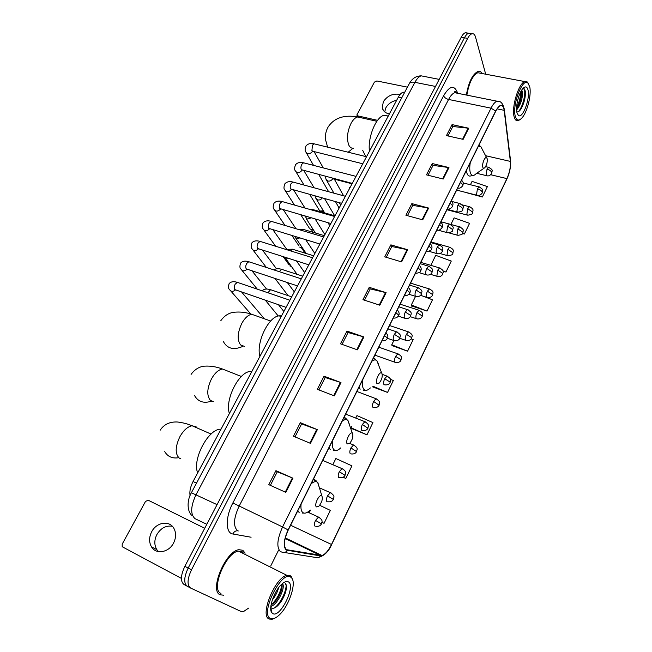 <?xml version="1.0" encoding="UTF-8"?>
<svg xmlns="http://www.w3.org/2000/svg" width="652" height="652" viewBox="0 0 652 652"><rect width="100%" height="100%" fill="white"/><g stroke="black" fill="none" stroke-linecap="round" stroke-linejoin="round"><path stroke-width="0.98" d="M190.082 495.528C189.39 491.453 190.384 486.791 193.065 481.526L398.364 97.107C399.896 94.295 401.518 92.665 403.213 92.217L404.705 92.274M467.949 33.545L465.463 32.69C464.004 33.146 462.586 34.662 461.208 37.254L184.85 566.311C180.563 575.577 180.311 581.657 184.084 584.534L187.01 586.107M485.699 74.214L475.528 37.066C474.778 34.483 473.572 33.391 471.918 33.782C470.475 34.23 469.065 35.762 467.68 38.362L191.501 569.807L188.167 568.055C183.88 577.346 183.611 583.426 187.368 586.303C183.611 583.426 183.88 577.346 188.167 568.055L464.436 37.808L188.167 568.055L184.85 566.311M465.463 32.69L468.682 33.236C467.239 33.684 465.821 35.216 464.436 37.808C465.821 35.216 467.239 33.684 468.682 33.236L471.168 34.1M220.237 594.82L223.644 595.186L220.237 594.82C208.901 590.965 225.625 550.867 238.942 549.709C225.625 550.867 208.901 590.965 220.237 594.82M245.136 553.165L242.805 550.28L238.942 549.709L242.805 550.28L245.136 553.165M286.44 549.669C283.318 546.319 283.922 539.774 288.249 530.019L495.724 111.256C497.321 108.093 498.91 106.227 500.5 105.657C502.447 105.176 503.67 106.724 504.167 110.327L510.377 161.411C510.777 166.798 509.619 172.527 506.914 178.615L331.501 544.477C328.396 550.679 325.218 554.355 321.974 555.488L286.44 549.669M286.244 550.06L320.58 555.936C324.101 555.863 327.785 552.073 331.623 544.567L506.971 178.803C509.742 172.568 510.923 166.692 510.524 161.174L504.322 110.082C502.863 103.334 499.97 103.652 495.659 111.027L288.094 529.913C283.661 539.913 283.049 546.629 286.244 550.06M447.997 135.958L452.806 126.504L468.723 128.232L452.072 124.597L446.465 135.608L463.132 139.357L468.723 128.232M452.757 126.594L452.072 124.597M428.022 175.249L433.05 165.372L448.959 167.572L432.252 163.538L426.489 174.866L443.213 179.023L448.959 167.572M433.001 165.453L432.252 163.538M407.467 215.69L412.724 205.356L428.625 208.061L411.86 203.603L405.919 215.266L422.708 219.846L428.625 208.061M412.683 205.429L411.86 203.603M386.302 257.32L391.795 246.505L407.687 249.749L390.866 244.85L384.753 256.855L401.591 261.892L407.687 249.749M391.762 246.578L390.866 244.85M270.368 485.365L277.279 471.771L292.952 478.201L275.926 470.662L268.803 484.656L285.837 492.366L292.952 478.201M277.263 471.795L275.926 470.662M295.014 436.897L301.607 423.914L317.345 429.635L300.344 422.683L293.449 436.237L310.45 443.352L317.345 429.635M301.591 423.955L300.344 422.683M318.893 389.92L325.193 377.532L340.98 382.569L324.02 376.18L317.328 389.317L334.305 395.87L340.98 382.569M325.169 377.573L324.02 376.18M342.039 344.378L348.062 332.536L363.897 336.945L346.978 331.077L340.491 343.824L357.418 349.839L363.897 336.945M348.038 332.593L346.978 331.077M364.501 300.197L370.255 288.885L386.123 292.691L369.244 287.32L362.952 299.692L379.839 305.201L386.123 292.691M370.222 288.942L369.244 287.32M482.113 73.537C481.046 71.704 479.66 71.003 477.973 71.435C472.504 74.23 468.633 82.095 466.359 95.037C468.633 82.095 472.504 74.23 477.973 71.435C479.66 71.003 481.046 71.704 482.113 73.537M191.501 569.807C187.205 579.123 186.928 585.211 190.669 588.071L241.37 611.617L243.155 611.804L248.624 608.104M270.735 565.96L278.371 550.557M443.067 271.175L445.952 272.031L451.274 261.069L435.732 255.315L430.801 265.34M462.48 233.497L464.387 234.019L469.57 223.343L454.134 217.866L450.891 224.475M467.06 192.837L482.35 196.994L487.394 186.594L472.064 181.378L470.418 184.744M372.447 386.799L387.549 392.431L393.327 380.532L390.377 379.293M351.338 428.413L366.986 434.827L372.92 422.594L356.954 415.601L355.764 418.022M343.131 477.288L345.829 478.446L351.933 465.854L335.861 458.519L332.87 464.599M321.917 522.35L324.052 523.336L330.336 510.377L319.667 505.292M411.534 305.87L427.011 311.077L432.48 299.814L422.838 296.089M392.015 345.601L407.557 351.192L413.164 339.619L411.273 338.853M393.808 340.613L391.77 344.761L392.08 345.837M407.557 351.192L391.77 344.761M387.549 392.431L373.254 386.351M351.689 426.318L350.988 427.736L351.428 428.6M366.986 434.827L350.988 427.736M345.829 478.446L343.221 477.24M310.523 510.076L309.268 512.627M324.052 523.336L321.925 522.309M415.528 296.415L411.339 304.949L411.591 306.122M427.011 311.077L411.339 304.949M445.952 272.031L442.985 270.922M464.387 234.019L462.57 233.359M482.35 196.994L477.704 195.396M158.444 551.608L156.782 549.587C154.157 545.007 154.19 539.986 156.887 534.534C160.84 528.071 165.983 525.316 172.315 526.262M151.68 531.755C148.958 537.256 148.909 542.309 151.533 546.93C156.056 554.77 168.884 552.554 173.562 543.034C176.17 537.696 176.268 532.782 173.848 528.283C169.43 520.109 156.464 522.195 151.68 531.755M204.712 528.291L148.249 500.239L145.51 501.404L122.209 544.094L122.193 546.515L122.739 547.02L181.395 578.397M290.686 577.11C281.46 569.815 259.488 614.445 270.515 618.503C272.74 619.449 275.56 618.365 278.958 615.26C288.926 606.458 296.856 582.872 291.542 577.835L290.686 577.11M292.732 580.125L291.208 576.498L290.311 575.74L286.945 575.374C275.217 577.044 259.357 615.855 269.195 619.033L272.194 619.237L274.264 618.422M244.109 553.931L242.112 551.657L238.502 551.127C226.016 552.22 210.352 589.767 220.955 593.41M278.591 587.754C277.532 592 275.429 596.067 272.291 599.962M276.138 591.47L274.003 595.594M282.365 583.654C286.032 586.368 277.891 604.64 270.849 606.425M270.996 605.252C277.255 598.976 280.89 591.91 281.892 584.07L282.12 585.17C282.324 589.058 280.662 593.76 277.133 599.286L270.971 605.398M270.767 607.493L271.395 607.982C274.06 609.074 277.255 606.996 280.988 601.747C284.802 595.749 286.611 590.476 286.415 585.92L285.193 583.141M272.886 613.638C280.393 618.088 296.155 585.504 288.371 581.869C286.66 580.948 284.402 581.763 281.599 584.331C274.068 590.997 267.98 609.107 271.982 612.921L272.886 613.638M270.825 609.734L271.778 611.356L270.792 609.441M271.574 611.16L270.882 610.15M286.008 584.192C287.019 589.93 280.743 603.353 274.427 607.998M286.407 587.957C285.706 592.432 283.693 597.199 280.376 602.252L277.45 605.952M282.145 586.507C281.371 590.753 279.439 595.219 276.366 599.921L273.547 603.532M321.811 495.887C319.472 493.417 313.759 505.039 316.416 506.897L318.901 506.148C321.974 502.211 322.96 498.813 321.876 495.944L321.811 495.887M221.044 429.13L219.936 429.228C207.638 429.937 192.136 460.002 197.678 472.879M352.447 433.36L352.373 433.287C350.189 430.785 344.916 441.754 347.272 443.93L349.716 443.352C352.569 439.578 353.482 436.253 352.447 433.36M251.876 371.395L249.977 371.485C238.518 372.316 224.647 400.361 229.398 413.49M381.885 373.311L381.689 373.083C379.594 370.792 374.851 381.053 376.905 383.466L379.285 383.058C381.909 379.529 382.773 376.277 381.885 373.311M281.558 315.821L279.007 315.829C268.355 316.758 255.861 343.033 259.92 356.342M487.125 158.566L486.637 157.751C484.958 156.072 481.689 164.28 482.839 167.311C483.262 168.452 483.939 168.558 484.876 167.613C486.824 164.801 487.574 161.778 487.125 158.566M388.242 116.048L384.215 115.29C376.22 116.366 367.475 137.572 369.472 151.191M349.374 187.589L349.619 188.379M291.477 266.529L289.79 265.902M302.357 247.793L299.806 247.181M302.601 248.159L302.031 248.062M312.952 229.178L310.727 229.276L309.7 228.705M313.278 229.683L311.958 229.675M323.327 210.726L320.556 211.085L319.464 210.474L309.781 194.532M323.669 211.297L321.477 211.411M333.498 192.462L332.789 192.862M328.624 191.729L318.836 174.606M340.678 205.111L339.309 202.682M384.696 111.875L385.894 107.71C388.209 103.782 391.803 101.304 396.66 100.278M400.108 94.45C393.042 93.22 387.451 95.64 383.335 101.712L382.259 107.776C383.066 111.101 385.438 113.163 389.358 113.953M407.427 87.164L376.864 80.954L374.419 82.103L356.84 114.988L357.818 115.885L377.557 120.327M529.701 86.683L527.835 82.975C522.464 77.555 511.975 105.298 515.292 116.252C516.563 120.587 518.739 121.207 521.804 118.085C527.142 112.625 531.682 94.687 529.701 86.683M528.568 83.774L527.264 81.965L524.95 81.598C518.764 82.804 511.258 107.278 514.135 116.773C514.966 119.895 516.351 121.174 518.291 120.62L520.092 119.544M480.451 73.228L477.794 72.722C472.61 75.404 468.967 82.877 466.865 95.143M521.747 90.049L522.439 91.989C522.676 98.672 520.728 104.67 516.604 109.984M521.233 90.872L521.429 91.793C521.796 96.504 520.532 101.622 517.647 107.148L516.58 108.705M516.979 112.78L518.356 115.371C522.505 119.316 530.345 98.794 528.038 90.09C527.109 86.512 525.406 85.974 522.937 88.476C518.772 92.763 515.316 106.944 516.979 112.78M516.8 111.867C518.185 112.234 519.693 111.093 521.315 108.428C524.395 102.47 525.716 96.781 525.259 91.353L524.787 89.617L522.937 88.468M524.135 88.688C526.14 92.405 523.1 106.586 518.405 111.663M520.736 91.785C520.606 97.091 519.228 102.364 516.604 107.596M525.145 90.742C525.536 96.659 523.996 102.902 520.549 109.471L520.141 110.115M521.209 90.921C521.298 96.781 519.766 102.666 516.596 108.582L517.647 107.148M196.505 483.148L193.065 481.526M401.754 97.816L398.364 97.107M424.134 76.423L421.216 75.852C419.032 76.463 416.93 78.623 414.916 82.331L196.081 494.591C190.637 506.27 190.27 514.281 194.972 518.642L206.798 524.298M217.067 504.64L191.395 492.749M461.208 37.254L467.68 38.362M191.549 515.186C186.635 510.141 187.32 499.367 191.411 492.716L409.326 83.603C410.271 82.258 412.129 81.834 414.916 82.331L435.512 86.447M439.212 79.373L421.216 75.852C416.017 75.942 412.048 78.525 409.326 83.603L409.179 83.872M251.093 537.232L232.854 533.988C225.462 533.189 225.315 517.093 232.854 502.969L443.588 95.803C444.419 97.564 446.082 98.778 448.592 99.446L239.031 506.343C233.628 518.193 233.09 526.262 237.409 530.549L238.282 530.972M443.588 95.803C449.481 85.934 454.045 84.727 457.272 92.176L457.582 93.277M457.549 93.269L454.794 92.714C452.675 93.366 450.613 95.616 448.592 99.446L491.021 108.159C493.026 104.222 495.015 101.908 497.011 101.199L499.579 101.72M287.41 550.516C285.796 552.423 283.93 552.953 281.811 552.089L280.376 551.535C276.407 547.37 277.141 539.171 282.569 526.963L288.094 529.913M331.591 544.64L506.971 178.803M510.524 161.174L510.492 160.229M284.231 552.472L315.323 557.387C317.32 558.193 319.072 557.713 320.58 555.936M504.322 110.082L504.289 109.096M495.659 111.027L491.021 108.159L282.569 526.963L232.854 502.969M190.311 587.884L187.368 586.303M232.854 533.988C234.011 531.616 235.714 530.565 237.98 530.826M506.914 178.615L490.695 174.728M510.377 161.411L485.667 155.714M504.167 110.327L497.077 108.868M287.573 550.117L286.089 549.4M320.727 555.561L285.144 538.503M331.501 544.477L290.613 525.243M385.544 292.528L379.268 305.014M363.319 336.766L356.848 349.635M340.401 382.374L333.734 395.65M316.766 429.407L309.879 443.115M292.373 477.957L285.266 492.105M407.109 249.61L401.029 261.721M428.054 207.939L422.146 219.691M448.389 167.458L442.651 178.884M468.152 128.134L462.578 139.226M180.832 458.804L179.178 458.038C174.948 453.711 175.217 446.547 179.976 436.547C183.677 430.157 187.719 426.563 192.095 425.764L196.122 426.815L197.238 428.014M178.738 457.696C172.405 458.747 167.735 456.726 164.736 451.616M319.358 487.614L317.654 482.398C316.041 481.046 313.865 481.518 311.134 483.825M301.11 504.053C300.605 508.315 301.159 511.144 302.781 512.545C304.574 513.809 306.896 513.108 309.741 510.443M316.09 480.679L313.539 478.959M297.825 510.679L299.154 512.529M213.359 401.64L210.441 400.426C206.57 395.674 206.937 388.453 211.541 378.771C214.858 373.001 218.477 369.741 222.413 368.991L227.255 370.906M211.541 401.159C203.717 403.669 198.045 401.787 194.524 395.511M349.537 424.762L347.932 420.418C346.473 419.081 344.533 419.366 342.121 421.282M332.496 440.703C331.941 444.99 332.39 447.957 333.848 449.587C335.576 451.184 337.858 450.63 340.694 447.932M346.106 418.576L344.166 417.141M329.081 447.598L330.262 449.652M244.622 346.473L240.555 344.932C237.018 339.79 237.475 332.528 241.925 323.139C244.907 317.923 248.167 314.957 251.688 314.256L256.187 315.861M242.878 346.342C233.848 350.393 227.336 348.787 223.334 341.509M378.429 364.02L376.88 360.67C375.585 359.529 373.914 359.717 371.876 361.224M362.634 379.88C362.031 384.191 362.39 387.272 363.694 389.122C365.332 391.037 367.557 390.646 370.36 387.932M374.965 358.861L373.596 357.752M359.097 387.011L360.14 389.26M353.637 148.183C351.664 148.517 350.075 147.556 348.893 145.298C346.465 138.9 347.223 131.517 351.151 123.171C353.18 119.569 355.348 117.499 357.663 116.961L360.703 117.645M352.968 148.257L348.192 152.226M482.398 149.61L480.866 146.676L478.234 146.545M470.288 162.584C469.554 166.953 469.587 170.4 470.394 172.935C471.624 176.056 473.531 176.309 476.123 173.693L483.988 168.232M466.384 170.465L466.979 173.31C467.777 175.518 468.992 176.407 470.622 175.967L473.466 175.453M384.541 335.658L387.109 337.769L387.231 338.527C386.497 340.181 384.729 340.98 381.933 340.914M238.453 282.74L237.361 282.365L235.217 284.142C234.06 286.367 233.913 288.184 234.785 289.586L286.081 307.345M235.429 290.001C232.894 291.9 230.963 291.77 229.618 289.627C228.314 288.697 228.151 286.709 229.121 283.661C230.881 281.615 233.628 281.183 237.361 282.365L289.879 300.238M395.903 312.724L398.429 314.875L398.519 315.674C397.418 317.557 395.666 318.355 393.262 318.054M249.838 262.071L248.779 261.729L246.725 263.441C245.584 265.633 245.437 267.45 246.277 268.885L297.524 285.918M246.961 269.341C244.378 271.428 242.381 271.354 240.971 269.129C239.716 268.233 239.586 266.228 240.572 263.139C242.365 261.085 245.095 260.613 248.779 261.729L301.305 278.844M407.092 290.148L409.562 292.34L409.635 293.172C408.543 295.046 406.807 295.837 404.436 295.56L404.403 295.568M261.061 241.696L260.042 241.379L258.07 243.025C256.945 245.193 256.79 247.01 257.597 248.477L308.795 264.818M258.314 248.974C255.698 251.232 253.644 251.216 252.161 248.925C250.947 247.988 250.849 245.983 251.868 242.903C253.612 240.849 256.334 240.343 260.042 241.379L312.569 257.752M418.103 267.915L420.532 270.14L420.581 271.02C420.923 272.071 419.212 272.87 415.446 273.4L415.373 273.424M272.12 221.615L271.142 221.321L269.26 222.902C268.151 225.038 267.988 226.863 268.763 228.363L319.904 244.019M269.496 228.893C266.855 231.321 264.761 231.362 263.196 229.007C262.014 228.037 261.949 226.016 263 222.951C264.777 220.881 267.491 220.335 271.142 221.321L323.669 236.969M428.951 246.024L431.339 248.29L431.363 249.203C431.722 250.213 430.035 251.012 426.286 251.59L426.18 251.615M283.033 201.81L282.096 201.541L280.287 203.065C279.195 205.168 279.023 206.994 279.773 208.526L330.849 223.522M280.507 209.088C277.866 211.68 275.723 211.77 274.084 209.365C272.935 208.371 272.903 206.342 273.987 203.277C275.804 201.183 278.502 200.604 282.096 201.541L334.606 216.48M439.627 224.467L441.974 226.757L441.974 227.711C440.296 229.879 438.625 230.678 436.962 230.099L436.824 230.132M293.799 182.275L292.895 182.03L291.167 183.497C290.083 185.584 289.912 187.401 290.629 188.966L341.632 203.318M291.33 189.602C288.681 192.307 286.513 192.438 284.818 190.001C283.718 189.047 283.71 187.002 284.818 183.872C286.676 181.761 289.366 181.142 292.895 182.03L345.397 196.285M450.149 203.228L452.455 205.551L452.439 206.537C450.76 208.697 449.114 209.496 447.484 208.942L447.305 208.974M329.725 225.625L328.021 222.707M304.411 163.016L303.547 162.796L301.892 164.206C300.825 166.26 300.645 168.086 301.338 169.675L352.267 183.408M302.047 170.294L301.925 170.506C299.26 173.204 297.092 173.334 295.413 170.897C294.337 169.919 294.362 167.866 295.503 164.736C297.402 162.593 300.091 161.949 303.547 162.796L356.025 176.374M460.516 182.307L462.781 184.663L462.741 185.681C461.103 187.817 459.473 188.615 457.834 188.094L457.631 188.126M339.105 208.061L335.47 201.623M314.883 144.019L314.06 143.815L312.471 145.176L311.9 150.645L313.131 151.337L362.757 163.782M312.585 151.288L312.365 151.671C309.692 154.361 307.524 154.491 305.861 152.055C304.81 151.06 304.875 148.99 306.041 145.861C307.988 143.693 310.67 143.008 314.06 143.815L366.514 156.741M394.338 334.313C393.205 336.888 392.936 338.893 393.547 340.328L394.525 340.735C397.231 340.857 398.975 340.083 399.749 338.396L399.652 337.679L394.338 334.313L396.538 331.819C402.341 335.47 399.815 335.853 399.798 338.315L405.666 340.287M271.542 290.042L270.547 289.708L267.915 292.764M397.443 332.129L387.891 328.901M405.316 312.015C404.191 314.566 403.922 316.57 404.501 318.046L405.487 318.494C407.859 318.787 409.578 318.013 410.646 316.155L410.573 315.397L405.316 312.015L407.427 309.618C413.311 313.099 410.63 313.922 410.695 316.065M282.528 269.626L281.574 269.317L279.284 271.664M408.299 309.904L398.82 306.831M416.131 290.05C415.022 292.569 414.745 294.582 415.291 296.098L416.278 296.587C418.617 296.864 420.32 296.081 421.379 294.248L421.322 293.449L416.131 290.05L418.152 287.752C423.939 291.314 421.453 291.607 421.428 294.15M287.874 258.192L285.951 258.151L284.557 257.149M293.367 249.496L292.446 249.211L290.547 250.89M418.991 288.013L409.595 285.095M426.783 268.42C425.691 270.906 425.397 272.927 425.919 274.476L426.913 275.005C429.22 275.266 430.899 274.484 431.95 272.666L431.917 271.835L426.783 268.42L428.723 266.203C434.534 269.765 432.007 270.01 431.999 272.56M299.879 237.956L296.644 238.477L294.68 236.391M304.06 229.643L303.172 229.374L301.729 230.433M429.529 266.448L420.206 263.677M437.272 247.108C436.196 249.561 435.903 251.582 436.392 253.172L437.386 253.742C439.603 254.027 441.257 253.245 442.366 251.403L442.358 250.531L437.272 247.108L439.138 244.973C444.493 247.752 442.569 248.64 442.423 251.297M311.273 217.866L307.182 219.072L304.834 215.999M314.606 210.058L312.862 210.294M439.913 245.193L430.662 242.568M447.614 226.114L446.71 232.185L447.704 232.797C451.388 232.185 453.026 231.403 452.627 230.449L452.635 229.545L447.614 226.114L449.399 224.052C455.194 227.548 452.7 227.695 452.684 230.335M322.259 197.972C321.012 199.618 319.456 200.27 317.581 199.928L315.78 198.192L315.063 195.983M450.141 224.255L440.964 221.77M457.802 205.421L456.881 211.501L457.875 212.161C461.534 211.509 463.156 210.718 462.741 209.805L462.773 208.868C461.983 207.36 460.328 206.211 457.802 205.421L459.513 203.44C465.341 206.945 462.79 206.977 462.798 209.683M332.569 178.656L332.194 178.126L333.416 178.909L352.047 183.815M332.691 178.746L332.536 179.015C331.314 180.685 329.749 181.362 327.842 181.036L326.024 179.3L325.299 176.309M460.231 203.628L451.763 201.435M319.521 517.533L318.494 517.069L315.535 520.394C314.305 523.181 314.109 525.088 314.932 526.107M315.535 520.394L321.452 523.89C320.434 525.879 318.518 526.661 315.69 526.245M331.363 493.099L330.352 492.659L327.516 495.862C326.302 498.609 326.098 500.516 326.888 501.592M327.516 495.862L333.343 499.416C332.365 501.355 330.474 502.13 327.671 501.755M343.017 469.049L342.031 468.633L339.309 471.706C338.111 474.42 337.899 476.335 338.649 477.46M339.309 471.706L345.047 475.324C344.077 477.231 342.218 478.006 339.464 477.655M354.492 445.357L353.523 444.974L350.923 447.916C349.741 450.597 349.513 452.521 350.238 453.694M350.923 447.916L356.562 451.608C355.633 453.466 353.8 454.24 351.078 453.922M365.788 422.031L364.851 421.665L362.349 424.501C361.192 427.142 360.955 429.081 361.648 430.296M362.349 424.501L367.915 428.25C367.068 430.035 365.259 430.801 362.504 430.556M373.612 401.436C372.463 404.053 372.227 405.984 372.879 407.255L373.759 407.541C376.497 407.753 378.274 406.987 379.089 405.242L373.612 401.436L376.008 398.714C381.656 402.431 379.122 402.903 379.122 405.177M376.921 399.057L356.888 391.477M384.704 378.722C383.572 381.306 383.319 383.246 383.947 384.558L384.835 384.884C387.557 385.055 389.309 384.289 390.1 382.585L389.969 381.974L384.704 378.722L387.003 376.106C392.74 379.651 390.043 380.556 390.132 382.52M387.891 376.424L382.259 374.378M395.625 356.351C394.509 358.902 394.248 360.849 394.851 362.194L395.748 362.561C398.453 362.699 400.181 361.933 400.939 360.271L400.833 359.619L395.625 356.351L397.834 353.832C403.075 356.725 401.102 357.809 400.98 360.189M398.69 354.134L378.828 347.19M406.383 334.313C405.283 336.823 405.022 338.779 405.585 340.173L406.498 340.572C409.187 340.678 410.89 339.912 411.624 338.282L411.542 337.597L406.383 334.313L408.502 331.884C414.175 335.503 411.648 335.829 411.665 338.201M409.334 332.161L389.562 325.527M416.987 312.593C415.903 315.079 415.626 317.035 416.163 318.469L417.084 318.901C419.415 319.203 421.102 318.437 422.146 316.611L422.088 315.894L416.987 312.593L419.016 310.262C424.802 313.751 422.08 314.443 422.194 316.53M419.823 310.523L400.132 304.182M427.435 291.2C426.367 293.653 426.082 295.617 426.595 297.084L427.516 297.556C429.815 297.834 431.485 297.067 432.521 295.266L432.48 294.508L427.435 291.2L429.383 288.95C434.656 291.77 432.675 292.707 432.561 295.169M430.157 289.186L410.564 283.139M437.728 270.115L436.864 276.008L437.794 276.521C440.067 276.782 441.714 276.016 442.741 274.231L442.716 273.433L437.728 270.115L439.603 267.948C445.373 271.362 442.684 271.965 442.789 274.125M440.353 268.168L420.842 262.389M447.875 249.333L446.995 255.242L447.924 255.796C451.591 255.209 453.221 254.443 452.814 253.489L452.814 252.666L447.875 249.333L449.676 247.247C454.933 250.009 452.977 250.849 452.863 253.383M450.393 247.45L430.972 241.941M457.875 228.852L456.979 234.769L457.908 235.356C461.559 234.736 463.173 233.97 462.741 233.049L462.757 232.193L457.875 228.852L459.603 226.839C465.365 230.189 462.7 230.702 462.798 232.943M460.296 227.026L450.255 224.304M467.737 208.656L466.816 214.581L467.745 215.217C471.38 214.549 472.977 213.783 472.529 212.902L472.561 212.014L467.737 208.656L469.399 206.717C474.64 209.431 472.7 210.188 472.586 212.788M470.059 206.888L462.056 204.818M477.451 188.754L476.514 194.687L477.443 195.355C479.033 195.877 480.614 195.103 482.187 193.033L482.236 192.12C481.518 190.62 479.921 189.504 477.451 188.754L479.049 186.88C484.795 190.172 482.146 190.604 482.244 192.919M479.685 187.034L463.205 182.959M487.036 169.129L486.082 175.062L487.003 175.779C488.601 176.276 490.165 175.494 491.698 173.448L491.763 172.503C491.078 170.971 489.497 169.846 487.036 169.129L488.576 167.32C494.061 170.441 491.738 170.254 491.763 173.326M489.179 167.466L485.593 166.619M357.818 115.885L358.282 116.887M404.59 92.502L403.213 92.217M456.522 93.065C455.675 91.59 455.039 91.174 454.607 91.802L454.794 92.714L497.011 101.199C500.671 100.693 503.124 103.521 504.363 109.683L510.557 160.783C510.972 166.521 509.766 172.576 506.93 178.941M319.056 557.264C324.59 555.504 328.779 551.29 331.623 544.624M471.918 33.782L468.682 33.236M321.974 555.488L285.291 537.908M156.782 549.587L151.533 546.93M238.502 551.127L286.945 575.374M270.759 607.631L271.55 611.03M271.574 611.144L271.982 612.921M291.542 577.835L291.208 576.498M280.979 601.747L280.376 602.252M276.366 599.921L277.133 599.286M211.061 434.061L192.095 425.764C188.395 424.542 187.026 423.384 177.947 422.04C170.042 421.502 164.117 424.216 160.188 430.181M313.368 479.318L317.834 482.57L321.876 495.944M219.936 429.228L220.792 429.595M302.218 513.083L303.93 513.1M241.379 376.489L222.413 368.991C219.773 368.16 213.506 365.609 204.524 366.155C203.179 366.261 196.562 366.766 191.085 374.403M352.373 433.287L347.932 420.418L343.987 417.516M249.977 371.485L251.509 372.08M333.579 450.508L335.495 450.459M270.67 321.02L251.688 314.256C250.075 313.856 243.481 311.191 233.465 312.316C231.696 312.585 225.69 313.693 220.857 320.645M381.689 373.083L376.88 360.67L373.425 358.087M279.007 315.829L281.151 316.579M363.637 390.442L365.764 390.328M376.856 121.288L357.663 116.961C344.117 114.573 334.297 117.865 328.2 126.847C325.918 130.848 325.038 135.151 325.552 139.748L327.622 147.156M362.732 150.4L365.739 156.545M486.637 157.751L480.866 146.676L478.951 145.103M384.215 115.29L388.176 116.17M241.582 291.982L264.337 318.763M385.976 332.756C387.956 334.989 388.388 336.88 387.272 338.437M230.824 291.004L250.767 313.979M252.039 270.882L266.521 289.04M397.28 309.945C399.244 312.145 399.668 314.028 398.568 315.584M242.055 270.466L257.287 289.146M262.512 250.172L276.497 268.811M408.405 287.483C410.344 289.594 410.768 291.46 409.684 293.074M253.147 250.213L266.375 267.459M272.96 229.814L286.521 249.007M419.366 265.364C421.29 267.45 421.714 269.3 420.63 270.914M264.093 230.237L275.649 246.244M283.221 256.725L289.048 264.802M283.351 209.789L295.967 228.713M430.165 243.579C432.072 245.641 432.488 247.483 431.412 249.088M274.891 210.547L285.046 225.462M291.925 235.551L299.113 246.106M305.054 253.123L301.526 247.923M293.677 190.082L304.981 208.053M440.793 222.112C442.684 224.092 443.091 225.926 442.04 227.597M285.543 191.126L294.517 205.078M300.8 214.834L309.048 227.654M313.221 232.365L311.371 229.488M303.922 170.685L314.093 187.784M451.274 200.971C453.613 203.954 453.083 203.734 452.496 206.415M296.065 171.973L304.019 185.054M321.55 212.039L321.094 211.272M314.077 151.574L323.253 167.89M461.592 180.139C464.085 183.293 463.287 183.253 462.806 185.559M306.448 153.073L313.522 165.372M291.688 296.856L270.547 289.708C266.717 288.543 263.954 288.917 262.259 290.841M278.445 304.704L283.864 311.493M265.299 300.164L278.233 316M387.353 338.274L393.612 340.425M302.732 276.171L281.574 269.317C278.298 268.347 275.755 268.551 273.946 269.928M287.32 282.544L294.329 291.9M274.973 278.461L288.151 295.666M398.258 316.114L404.607 318.2M313.62 255.78L292.446 249.211L285.674 249.374M296.448 260.906L304.655 272.569M285.152 257.752L297.108 274.353M408.861 294.248L415.438 296.318M324.362 235.674L303.172 229.374L297.532 229.186M305.739 239.732L314.843 253.481M295.723 238.004L306.212 253.481M419.13 272.658L426.106 274.761M334.949 215.845L313.751 209.822L309.733 209.406M315.128 218.974L324.908 234.647M306.155 218.526L315.405 233.008M429.008 251.322L436.612 253.522M324.574 198.615L334.655 215.755M316.456 199.308L324.647 212.911M438.185 230.172L446.962 232.593M334.337 179.153L343.571 195.787M326.628 180.359L333.905 193.163M447.133 209.325L457.158 211.973M307.671 512.105L318.494 517.069C324.174 520.858 321.379 522.122 321.469 523.858M319.423 487.843L330.352 492.659C336.065 496.433 333.262 497.623 333.359 499.383M322.724 460.426L342.031 468.633C347.149 471.543 345.258 473.132 345.063 475.284M349.668 443.393L353.523 444.974C359.244 448.625 356.505 449.701 356.595 451.559M345.666 414.118L364.851 421.665C370.597 425.308 367.842 426.318 367.94 428.193M374.884 355.161L394.884 362.251M410.32 316.693L416.278 318.641M420.548 295.372L426.742 297.312M430.467 274.321L437.052 276.301M440.01 253.514L447.207 255.584M448.886 232.87L457.215 235.168M446.938 209.724L467.085 215.038M456.653 190.115L476.808 195.201M476.693 173.293L486.4 175.632M383.449 110.514L382.259 107.776M357.761 116.944L357.043 115.428M527.835 82.975L527.264 81.965M477.794 72.722L524.95 81.598M517.028 112.967L518.356 115.371M521.315 108.428L520.549 109.471"/></g></svg>
